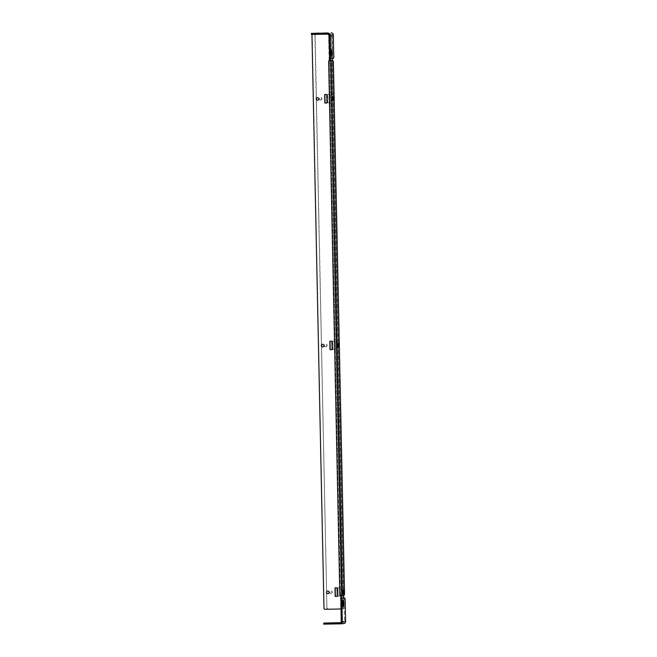 <?xml version="1.0" encoding="UTF-8"?>
<svg xmlns="http://www.w3.org/2000/svg" width="657" height="657" viewBox="0 0 657 657"><rect width="100%" height="100%" fill="white"/><g stroke="black" fill="none" stroke-linecap="round" stroke-linejoin="round"><path stroke-width="0.49" stroke-dasharray="3.29 2.46" d="M312.855 34.419A1.059 1.043 86.2 0 1 312.995 34.41L327.038 34.131A2.119 2.078 86.2 0 1 327.235 34.139L327.038 34.131M340.942 598.396L341.139 607.922A1.059 1.043 86.2 0 1 340.958 608.546M328.952 35.322A2.119 2.078 86.2 0 1 329.165 36.209L329.633 58.448L332.573 58.251L332.278 34.944A1.059 1.043 -93.8 0 0 331.218 33.909L311.434 34.435M327.983 593.608A1.322 1.298 -93.8 0 0 329.297 592.195A1.322 1.298 -93.8 0 0 327.81 590.971M326.743 94.509L324.665 94.551M327.112 102.968L326.94 94.501M317.651 100.234A1.322 1.298 -93.8 0 0 318.957 98.829A1.322 1.298 -93.8 0 0 317.479 97.606M331.908 341.197L329.83 341.238M332.286 349.655L332.105 341.18M322.817 346.921A1.322 1.298 -93.8 0 0 324.123 345.516A1.322 1.298 -93.8 0 0 322.644 344.293M337.074 587.875L334.996 587.916M337.452 596.334L337.271 587.867M312.995 34.41L327.235 34.123A2.119 2.078 -93.8 0 1 327.506 34.131M313.192 34.394A1.059 1.043 -93.8 0 0 312.174 35.47L311.976 35.486M323.975 608.259L312.174 35.47M324.172 608.242A1.059 1.043 -93.8 0 0 325.231 609.285L325.034 609.294M340.318 608.99L325.231 609.285M340.958 608.752A1.059 1.043 -93.8 0 0 341.336 607.914L341.139 607.922M341.139 598.379L341.336 607.914M329.165 36.209L329.83 58.44M329.362 36.201A2.119 2.078 -93.8 0 0 328.919 34.936M344.367 595.037L341.262 595.193L329.871 60.764L328.837 60.97L340.03 595.357L341.287 595.209L340.03 595.226M328.845 61.101L330.101 61.076M343.053 593.78L342.075 593.821M342.56 593.788L342.823 593.049M342.782 590.824L342.486 590.076L343.529 590.06L341.993 590.109L342.067 593.821M332.721 100.406L331.736 100.455L332.771 100.431L331.736 100.455L331.662 96.743L333.189 96.686L332.155 96.71L332.442 97.458M332.228 100.422L332.483 99.683M337.887 347.093L336.901 347.134L336.827 343.422L338.355 343.373L337.32 343.389L337.608 344.137M337.394 347.101L337.649 346.37M343.324 595.061L332.138 60.929M337.936 587.728L338.117 596.195L340.195 596.154L340.022 587.687L337.936 587.728L338.314 596.186L340.195 596.154M320.435 100.053A1.322 1.298 -93.8 0 0 321.708 98.649A1.322 1.298 -93.8 0 0 320.32 97.417A1.322 1.298 -93.8 0 0 319.113 98.788A1.322 1.298 -93.8 0 0 320.435 100.053M327.605 94.362L327.786 102.829L329.863 102.788L329.683 94.321L327.802 94.345L327.974 102.821L329.863 102.788M325.609 346.74A1.322 1.298 -93.8 0 0 326.874 345.336A1.322 1.298 -93.8 0 0 325.494 344.104A1.322 1.298 -93.8 0 0 324.279 345.475A1.322 1.298 -93.8 0 0 325.609 346.74M332.771 341.04L332.951 349.516L335.029 349.475L334.856 340.999L332.771 341.04L333.148 349.499L335.029 349.475M330.775 593.427A1.322 1.298 -93.8 0 0 332.04 592.014A1.322 1.298 -93.8 0 0 330.66 590.783A1.322 1.298 -93.8 0 0 329.444 592.154A1.322 1.298 -93.8 0 0 330.775 593.427M340.811 608.957L327.974 609.105A1.059 1.043 86.2 0 1 326.915 608.062L314.917 35.289A1.059 1.043 86.2 0 1 315.935 34.213L327.9 33.983A2.119 2.078 86.2 0 1 330.028 36.061L328.812 36.184L328.64 37.26L340.737 608.891M340.022 587.687L338.133 587.711M340.392 596.145L340.219 587.67M320.632 100.045A1.322 1.298 -93.8 0 0 321.905 98.64A1.322 1.298 -93.8 0 0 320.517 97.4A1.322 1.298 -93.8 0 0 319.31 98.78A1.322 1.298 -93.8 0 0 320.632 100.045M329.683 94.321L327.802 94.345M330.06 102.779L329.88 94.304M325.798 346.724A1.322 1.298 -93.8 0 0 327.071 345.319A1.322 1.298 -93.8 0 0 325.691 344.087A1.322 1.298 -93.8 0 0 324.476 345.459A1.322 1.298 -93.8 0 0 325.798 346.724M334.856 340.999L332.968 341.032M335.226 349.458L335.045 340.991M330.972 593.411A1.322 1.298 -93.8 0 0 332.237 592.006A1.322 1.298 -93.8 0 0 330.857 590.774A1.322 1.298 -93.8 0 0 329.642 592.146A1.322 1.298 -93.8 0 0 330.972 593.411M342.026 608.834L330.225 36.045A2.119 2.078 -93.8 0 0 328.098 33.967L316.132 34.197A1.059 1.043 -93.8 0 0 315.114 35.281L314.917 35.289M326.915 608.062L315.114 35.281M327.112 608.053A1.059 1.043 -93.8 0 0 328.172 609.088L327.974 609.105M332.417 58.309L331.949 36.028L330.225 36.045L342.223 608.817L328.172 609.088M342.223 608.817L343.948 608.801L341.845 608.94L341.435 598.363M342.872 608.825L330.89 36.053L342.872 608.825M341.213 590.643L341.262 593.287L341.213 590.643L342.256 590.627L342.305 593.271L342.248 590.627M341.435 601.5L341.509 604.933L341.435 601.5L342.478 601.475L342.552 604.916L342.478 601.475M329.913 51.23L329.978 54.671L329.913 51.23L330.956 51.205L331.021 54.646L330.956 51.205M330.873 97.277L330.931 99.921L330.873 97.277L331.916 97.261L331.974 99.905L331.916 97.261M336.047 343.964L336.097 346.609L336.047 343.964L337.082 343.94L337.14 346.584L337.082 343.94M330.118 58.432L329.674 37.235L329.855 36.168L331.908 36.028L332.376 58.317M341.361 595.209L330.175 61.06M342.897 602.51L342.584 606.772L342.108 602.559L342.461 600.416L343.151 602.502M340.753 622.614L343.545 622.565A1.059 1.043 -93.8 0 0 344.564 621.481L343.89 598.207M343.668 623.616A2.119 2.078 86.2 0 1 343.57 623.616L323.786 624.15M335.653 622.811L335.678 623.863L336.17 623.83L336.146 622.803M339.784 622.696L339.841 623.756L336.17 623.83M339.809 623.756L339.316 623.789L339.291 622.729M335.678 623.863L339.316 623.789M327.334 622.967L327.317 624.027L330.997 623.953L330.972 622.893M327.35 624.019L327.843 623.994L327.818 622.967M331.465 622.861L331.514 623.912L327.843 623.994M331.498 622.861L331.514 623.912L330.997 623.953M330.619 54.137L330.931 49.883L331.407 54.088L331.054 56.231L330.619 54.137L331.662 54.12M326.964 34.082L323.293 34.156L327.49 34.041L326.964 34.082L326.94 33.022M327.432 32.99L327.457 34.049L327.465 32.981M314.999 34.312L319.162 34.205L314.966 34.312L314.974 33.261M343.036 590.085L341.993 590.109M332.705 96.719L331.662 96.743M337.87 343.406L336.827 343.422M333.395 61.955L332.36 61.98M344.539 593.969L343.504 593.985M340.967 608.957L341.845 608.94L340.967 608.957M328.812 36.184L329.855 36.168M332.434 60.929L343.619 595.086M343.685 598.215L343.907 608.801M341.632 607.889L340.589 607.914M329.674 37.235L328.64 37.26M341.229 621.703L344.564 621.481M343.192 604.654L342.149 604.678M342.108 602.559L343.151 602.543M327.942 622.861L327.966 623.92M345.139 599.225L344.104 599.25M340.31 622.77L343.545 622.565M340.236 623.838L343.57 623.616M326.726 623.953L326.71 622.893M332.278 34.944L328.943 35.166M330.578 52.026L331.358 51.969M331.218 33.909L327.884 34.131M333.789 57.159L332.746 57.184M315.615 34.213L315.59 33.154M333.616 58.235L332.573 58.251M323.811 34.115L323.794 33.096M323.293 34.156L323.269 33.096L323.326 34.148M315.491 34.279L315.467 33.252M319.113 33.154L319.13 34.205M318.645 34.238L318.62 33.178M314.35 33.187L314.375 34.246M343.948 608.801L343.726 598.215M343.66 595.086L332.467 60.929M342.305 593.271L341.262 593.287M342.552 604.916L341.509 604.933M331.021 54.646L329.978 54.671M331.974 99.905L330.931 99.921M337.14 346.584L336.097 346.609M342.584 606.772L343.627 606.748M342.461 600.416L343.496 600.399M343.595 622.557L340.26 622.779M339.817 622.696L339.841 623.756M335.62 622.803L335.645 623.863M327.301 622.967L327.317 624.027M330.931 49.883L331.966 49.858M331.054 56.231L332.097 56.215M319.162 34.205L319.138 33.146M314.966 34.312L314.949 33.252"/><path stroke-width="0.99" d="M327.827 593.616A1.322 1.298 -93.8 0 0 329.1 592.212A1.322 1.298 -93.8 0 0 327.712 590.98A1.322 1.298 -93.8 0 0 326.504 592.351A1.322 1.298 -93.8 0 0 327.827 593.616M326.923 102.985L326.743 94.509L324.665 94.551L324.837 103.026L326.923 102.985L324.837 103.026M317.495 100.25A1.322 1.298 -93.8 0 0 318.76 98.846A1.322 1.298 -93.8 0 0 317.38 97.614A1.322 1.298 -93.8 0 0 316.173 98.985A1.322 1.298 -93.8 0 0 317.495 100.25M332.089 349.664L331.908 341.197L329.83 341.238L330.003 349.705L332.089 349.664L330.003 349.705M322.661 346.937A1.322 1.298 -93.8 0 0 323.934 345.525A1.322 1.298 -93.8 0 0 322.546 344.293A1.322 1.298 -93.8 0 0 321.339 345.664A1.322 1.298 -93.8 0 0 322.661 346.937M337.255 596.351L337.074 587.875L334.996 587.916L335.177 596.392L337.255 596.351L335.177 596.392M340.958 608.546A1.059 1.043 86.2 0 1 340.121 609.006L325.034 609.294A1.059 1.043 86.2 0 1 323.975 608.259L311.976 35.486A1.059 1.043 86.2 0 1 312.855 34.419M312.28 34.427L312.256 33.367L311.41 33.376L311.418 34.435L327.884 34.131A1.059 1.043 86.2 0 1 328.943 35.166L329.683 60.781L328.64 60.986L339.833 595.365L340.884 595.538L341.229 621.703A1.059 1.043 86.2 0 1 340.211 622.779L323.745 623.091L340.753 622.614M327.235 34.139A2.119 2.078 86.2 0 1 328.952 35.322M327.81 590.971A1.322 1.298 -93.8 0 0 327.983 593.608M324.862 94.551L325.034 103.009M317.479 97.606A1.322 1.298 -93.8 0 0 317.651 100.234M330.028 341.229L330.2 349.696M322.644 344.293A1.322 1.298 -93.8 0 0 322.817 346.921M335.193 587.916L335.374 596.375M340.219 608.998L340.318 608.99A1.059 1.043 -93.8 0 0 340.958 608.752M339.833 595.242L341.287 595.209L341.139 598.379M342.305 595.176L331.12 61.044L333.181 60.912L332.138 60.929L333.181 60.912L333.395 61.955L344.539 593.969L344.367 595.037L340.884 595.538M331.12 61.044L328.648 61.109M330.101 61.076L329.683 60.781L330.101 61.076M329.83 58.44L329.683 60.781M328.919 34.936A2.119 2.078 -93.8 0 0 327.506 34.131M332.138 60.929L330.077 61.068M343.529 590.06L343.603 593.764L343.11 593.797L343.036 590.085L343.529 590.06M333.189 96.686L333.271 100.398L332.779 100.431L332.705 96.719L333.189 96.686M338.355 343.373L338.437 347.085L337.944 347.118L337.87 343.406L338.355 343.373M342.823 593.049L342.782 590.824M332.483 99.683L332.442 97.458M337.649 346.37L337.608 344.137M341.435 598.363L341.361 595.209M330.175 61.06L330.118 58.432M343.882 598.207L340.942 598.396L341.977 598.379L341.804 599.447L340.769 599.471M343.192 604.621L343.981 604.604L343.627 606.748L343.151 602.543L343.496 600.399L343.931 602.485L343.151 602.502M343.981 604.604L343.931 602.485M341.804 599.447L342.272 621.678L345.607 621.465L345.139 599.225L344.925 598.182L341.977 598.379M345.607 621.465A2.119 2.078 86.2 0 1 343.668 623.616L340.334 623.838A2.119 2.078 86.2 0 1 340.236 623.838L323.77 624.15L323.761 623.091M342.272 621.678A2.119 2.078 86.2 0 1 340.334 623.838M339.784 622.696L335.62 622.803L339.784 622.696M327.818 622.935L331.498 622.861L327.818 622.967M331.613 52.002L331.966 49.858L332.401 51.952L331.613 51.969L332.097 56.215L332.401 51.952M329.633 58.448L333.616 58.235L333.789 57.159L333.321 34.928L329.986 35.149L330.455 57.381L329.412 57.397M329.986 35.149A2.119 2.078 -93.8 0 0 327.859 33.072L312.256 33.367M311.41 33.376L327.859 33.072M333.321 34.928A2.119 2.078 -93.8 0 0 331.194 32.85M329.625 58.448L330.668 58.424L330.455 57.381M323.794 33.055L327.465 32.981L323.794 33.096M315.467 33.22L319.138 33.146L315.467 33.252M343.603 593.764L343.053 593.78M333.271 100.398L332.721 100.406M338.437 347.085L337.887 347.093M332.376 58.317L332.434 60.929M343.619 595.086L343.685 598.215M324.607 623.082L324.632 624.142M331.662 54.079L332.442 54.071M343.726 598.215L343.66 595.086M332.467 60.929L332.417 58.309M323.745 623.091L323.77 624.15M311.418 34.435L311.393 33.384"/></g></svg>
